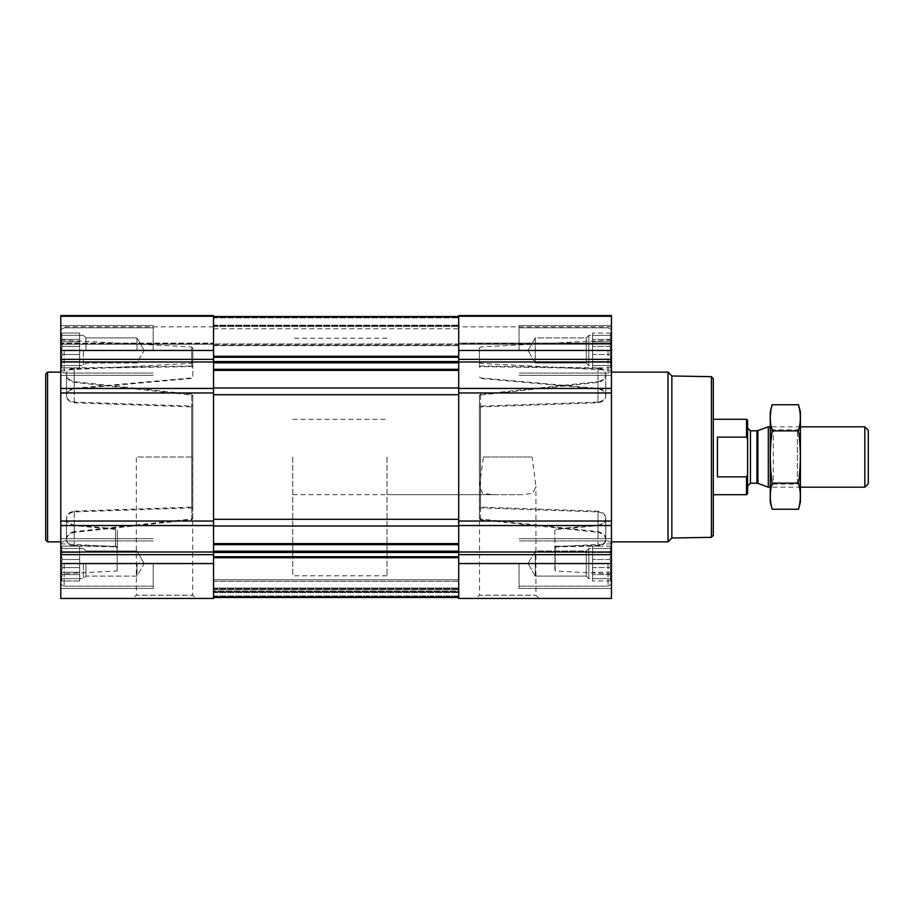 <?xml version="1.0" encoding="UTF-8"?>
<svg xmlns="http://www.w3.org/2000/svg" width="914" height="914" viewBox="0 0 914 914"><rect width="100%" height="100%" fill="white"/><g stroke="black" fill="none" stroke-linecap="round" stroke-linejoin="round"><path stroke-width="0.69" stroke-dasharray="4.57 3.43" d="M483.335 457L532.119 457L535.924 486.442L532.908 493.103L523.196 494.714L492.269 494.714L482.569 493.114L479.542 486.442L483.335 457L532.119 457M476.308 598.442L539.146 598.442L476.308 598.442L479.53 595.208L535.924 595.208L479.53 595.208L479.53 486.442M60.781 350.45L60.781 315.558L60.781 316.667L60.781 315.558L213.545 315.558L213.545 344.212L213.545 315.558L60.781 315.558L213.545 315.558L213.545 350.45L60.781 350.45L60.781 598.442L213.545 598.442L213.545 525.55L60.781 525.55M62.335 354.495L61.295 350.45L62.335 354.495L61.295 359.156L62.335 354.495L61.295 350.45L62.335 346.406L61.295 350.45L62.335 354.495L61.295 359.156L62.335 361.498L61.295 359.156L62.335 354.495L79.644 354.495L79.644 350.45L61.295 350.45L62.335 346.406L61.295 341.745L62.335 346.406L61.295 350.45L79.644 350.45L79.644 346.406L62.335 346.406L61.295 341.745L62.335 339.402L61.295 341.745L62.335 346.406L79.644 346.406L79.644 341.745L61.295 341.745L62.335 339.402L61.295 335.369L62.335 339.402L61.295 341.745L79.644 341.745L79.644 339.402L62.335 339.402L61.295 335.369L62.335 335.369L61.295 335.369L62.335 339.402L79.644 339.402L79.644 335.369L61.295 335.369L62.335 335.369L61.295 333.027L62.335 335.369L79.644 335.369L62.335 335.369L61.295 333.027L62.335 335.369L79.644 335.369L79.644 333.027L61.295 333.027L60.781 332.159L61.295 333.027L79.644 333.027L79.644 354.495L62.335 354.495L79.644 354.495L79.644 359.156L61.295 359.156L62.335 361.498L61.295 365.531L62.335 361.498L61.295 359.156L79.644 359.156L79.644 361.498L62.335 361.498L61.295 365.531L62.335 365.531L61.295 365.531L62.335 361.498L79.644 361.498L79.644 365.531L61.295 365.531L62.335 365.531L61.295 367.874L62.335 365.531L79.644 365.531L62.335 365.531L61.295 367.874L62.335 365.531L79.644 365.531L79.644 367.874L61.295 367.874L60.781 368.742L61.295 367.874L79.644 367.874L79.644 335.369L79.644 350.45L61.295 350.45L79.644 350.45L79.644 346.406L62.335 346.406L79.644 346.406L79.644 341.745L61.295 341.745L79.644 341.745L79.644 339.402L62.335 339.402L79.644 339.402L79.644 335.369L61.295 335.369L79.644 335.369L62.335 335.369L79.644 335.369L79.644 333.027L79.644 354.495L62.335 354.495M62.335 567.594L61.295 563.55L62.335 567.594L61.295 572.255L62.335 567.594L61.295 563.55L62.335 559.505L61.295 563.55L62.335 567.594L61.295 572.255L62.335 574.598L61.295 572.255L62.335 567.594L79.644 567.594L79.644 563.55L61.295 563.55L62.335 559.505L61.295 554.844L62.335 559.505L61.295 563.55L79.644 563.55L79.644 559.505L62.335 559.505L61.295 554.844L62.335 552.502L61.295 554.844L62.335 559.505L79.644 559.505L79.644 554.844L61.295 554.844L62.335 552.502L61.295 548.469L62.335 552.502L61.295 554.844L79.644 554.844L79.644 552.502L62.335 552.502L61.295 548.469L62.335 548.469L61.295 548.469L62.335 552.502L79.644 552.502L79.644 548.469L61.295 548.469L62.335 548.469L61.295 546.126L62.335 548.469L79.644 548.469L62.335 548.469L61.295 546.126L62.335 548.469L79.644 548.469L79.644 546.126L61.295 546.126L60.781 545.258L61.295 546.126L79.644 546.126L79.644 567.594L62.335 567.594L79.644 567.594L79.644 572.255L61.295 572.255L62.335 574.598L61.295 578.631L62.335 574.598L61.295 572.255L79.644 572.255L79.644 574.598L62.335 574.598L61.295 578.631L62.335 578.631L61.295 578.631L62.335 574.598L79.644 574.598L79.644 578.631L61.295 578.631L62.335 578.631L61.295 580.973L62.335 578.631L79.644 578.631L62.335 578.631L61.295 580.973L62.335 578.631L79.644 578.631L79.644 580.973L61.295 580.973L60.781 581.841L61.295 580.973L79.644 580.973L79.644 548.469L79.644 563.55L61.295 563.55L79.644 563.55L79.644 559.505L62.335 559.505L79.644 559.505L79.644 554.844L61.295 554.844L79.644 554.844L79.644 552.502L62.335 552.502L79.644 552.502L79.644 548.469L61.295 548.469L79.644 548.469L62.335 548.469L79.644 548.469L79.644 546.126L79.644 567.594L62.335 567.594M610.952 365.531L609.901 365.531L610.952 365.531L609.901 361.498L610.952 365.531L609.901 365.531L610.952 367.874L609.901 365.531L610.952 365.531L609.901 361.498L610.952 359.156L609.901 361.498L610.952 365.531L592.592 365.531L592.592 367.874L592.592 333.027L592.592 367.874L592.592 333.027L592.592 365.531L588.822 365.531L588.822 335.369L588.822 365.531L588.822 335.369L588.822 365.531L586.262 362.984L586.262 337.917L586.262 362.984L586.262 337.917L586.262 362.984L535.261 362.984L535.261 337.917L535.261 362.984L535.261 337.917L535.261 362.984L528.029 350.45L535.261 337.917L586.262 337.917L588.822 335.369L592.592 335.369L592.592 350.45L592.592 335.369L588.822 335.369L586.262 337.917L535.261 337.917L528.029 350.45L535.261 362.984L586.262 362.984L588.822 365.531L609.901 365.531L610.952 367.874L609.901 365.531L592.592 365.531L610.952 365.531M609.901 354.495L610.952 359.156L609.901 354.495L610.952 350.45L609.901 354.495L610.952 359.156L609.901 361.498L610.952 359.156L609.901 354.495L610.952 350.45L609.901 346.406L610.952 350.45L609.901 354.495L592.592 354.495L592.592 361.498L592.592 354.495L609.901 354.495M611.455 525.55L611.455 315.558L611.455 344.212L611.455 315.558L458.702 315.558L458.702 598.442L611.455 598.442L611.455 525.55L458.702 525.55M610.952 341.745L609.901 346.406L610.952 341.745L609.901 339.402L610.952 341.745L609.901 346.406L610.952 350.45L609.901 346.406L610.952 341.745L609.901 339.402L610.952 335.369L609.901 339.402L610.952 341.745L592.592 341.745L610.952 341.745M609.901 335.369L610.952 335.369L609.901 335.369L610.952 333.027L609.901 335.369L610.952 335.369L609.901 339.402L610.952 335.369L609.901 335.369L610.952 333.027L609.901 335.369L592.592 335.369L609.901 335.369M610.952 578.631L609.901 578.631L610.952 578.631L609.901 574.598L610.952 578.631L609.901 578.631L610.952 580.973L609.901 578.631L610.952 578.631L609.901 574.598L610.952 572.255L609.901 574.598L610.952 578.631L592.592 578.631L592.592 580.973L592.592 546.126L592.592 580.973L592.592 546.126L592.592 578.631L588.822 578.631L588.822 548.469L588.822 578.631L588.822 548.469L588.822 578.631L586.262 576.083L586.262 551.016L586.262 576.083L586.262 551.016L586.262 576.083L535.261 576.083L535.261 551.016L535.261 576.083L535.261 551.016L535.261 576.083L528.029 563.55L535.261 551.016L586.262 551.016L588.822 548.469L592.592 548.469L592.592 563.55L592.592 548.469L588.822 548.469L586.262 551.016L535.261 551.016L528.029 563.55L535.261 576.083L586.262 576.083L588.822 578.631L609.901 578.631L610.952 580.973L609.901 578.631L592.592 578.631L610.952 578.631M609.901 567.594L610.952 572.255L609.901 567.594L610.952 563.55L609.901 567.594L610.952 572.255L609.901 574.598L610.952 572.255L609.901 567.594L610.952 563.55L609.901 559.505L610.952 563.55L609.901 567.594L592.592 567.594L592.592 574.598L592.592 567.594L609.901 567.594M610.952 554.844L609.901 559.505L610.952 554.844L609.901 552.502L610.952 554.844L609.901 559.505L610.952 563.55L609.901 559.505L610.952 554.844L609.901 552.502L610.952 548.469L609.901 552.502L610.952 554.844L592.592 554.844L610.952 554.844M609.901 548.469L610.952 548.469L609.901 548.469L610.952 546.126L609.901 548.469L610.952 548.469L609.901 552.502L610.952 548.469L609.901 548.469L610.952 546.126L609.901 548.469L592.592 548.469L609.901 548.469M192.797 508.63L192.797 395.145L192.797 405.37L191.723 406.102L74.24 402.08C69.201 401.177 66.608 398.858 66.459 395.122L66.459 374.866C66.608 371.244 69.201 369.13 74.24 368.513L191.723 366.583L192.797 367.337L192.797 377.562L191.723 378.43L74.24 388.941C69.201 389.901 66.608 392.175 66.459 395.785L66.459 374.866C66.608 378.636 69.201 381.138 74.24 382.372L191.723 395.042L191.723 518.958L74.24 531.628L74.24 511.177C69.201 512.091 66.608 514.433 66.459 518.215L66.459 518.878C66.608 515.142 69.201 512.823 74.24 511.92L191.723 507.898L192.797 508.63L192.797 405.37M192.797 518.855L191.723 519.746L191.723 394.254L192.797 395.145M60.781 457L60.781 573.923L60.781 457M115.575 529.4L115.575 546.618L117.358 548.503L117.358 530.84L115.575 529.4L74.24 525.653C69.201 524.705 66.608 522.454 66.459 518.878L66.459 539.797C66.608 543.384 69.201 545.487 74.24 546.092L117.163 546.869L117.163 570.964L117.163 546.275L74.24 545.487C69.201 544.87 66.608 542.756 66.459 539.134L66.459 539.797C66.608 536.061 69.201 533.582 74.24 532.348L191.723 519.746M74.24 531.628C69.201 532.862 66.608 535.364 66.459 539.134L66.459 518.215C66.608 521.825 69.201 524.11 74.24 525.059L115.575 528.829L117.358 530.269L117.358 548.503M191.723 518.958L192.797 518.067L192.797 395.933L192.797 406.182L191.723 406.913L74.24 402.823C69.201 401.909 66.608 399.567 66.459 395.785L66.459 395.122C66.608 391.546 69.201 389.295 74.24 388.347L74.24 367.908L191.723 366.034L191.723 346.943L191.723 366.583M74.24 367.908C69.201 368.513 66.608 370.616 66.459 374.203C66.608 377.939 69.201 380.418 74.24 381.652L191.723 394.254M74.24 388.347L191.723 377.916L192.797 377.048L192.797 348.074L192.797 367.337M192.797 406.182L192.797 507.818L191.723 507.087L74.24 511.177M192.797 518.067L192.797 507.818M192.797 395.933L191.723 395.042M117.163 546.869L117.163 546.275M117.358 530.84L117.358 546.275M117.358 545.692L117.358 530.269M192.797 366.8L191.723 366.034M60.781 343.104L60.781 316.667L60.781 344.212L60.781 326.881L60.781 344.212L60.781 343.104L213.545 343.104L60.781 343.104M597.996 368.513C603.034 369.13 605.628 371.244 605.776 374.866C605.628 378.636 603.034 381.138 597.996 382.372L480.513 395.042L479.439 395.933L479.439 406.182L480.513 406.913L597.996 402.823C603.034 401.909 605.628 399.567 605.776 395.785C605.628 392.175 603.034 389.89 597.996 388.941L597.996 368.513L480.513 366.583L479.439 367.337L479.439 348.074L479.439 367.337M605.788 374.534L605.788 396.116L605.788 374.534M611.455 457L611.455 573.923L611.455 457M611.455 573.923L555.232 570.976L555.232 546.869L597.996 546.092C603.034 545.487 605.628 543.384 605.776 539.797L605.776 539.134C605.628 542.756 603.034 544.87 597.996 545.487L555.232 546.275L554.878 569.765L554.878 530.269L556.66 528.829L597.996 525.059C603.034 524.099 605.628 521.825 605.776 518.215L605.776 539.134C605.628 535.364 603.034 532.862 597.996 531.628L480.513 518.958L479.439 518.067L479.439 395.933M605.788 540.128L605.776 539.797C605.628 536.061 603.034 533.582 597.996 532.348L597.996 511.92C603.034 512.823 605.628 515.142 605.776 518.878L605.788 540.128M479.439 518.855L479.439 395.145L479.439 518.855L480.513 519.746L597.996 532.348M479.439 377.048L480.513 377.916L597.996 388.347C603.034 389.295 605.628 391.546 605.776 395.122C605.628 398.858 603.034 401.177 597.996 402.08L597.996 381.652L480.513 394.254L479.439 395.145M597.996 381.652C603.034 380.418 605.628 377.939 605.776 374.203C605.628 370.616 603.034 368.513 597.996 367.908L480.513 366.034L479.439 366.8M597.996 402.08L480.513 406.102L479.439 405.37M479.439 508.63L480.513 507.898L597.996 511.92M597.996 388.941L480.513 378.43L479.439 377.562M605.776 539.797L605.776 518.215C605.628 514.433 603.034 512.091 597.996 511.177L480.513 507.087L479.439 507.818L479.439 518.067M605.776 518.878C605.628 522.454 603.034 524.705 597.996 525.653L556.66 529.4L554.878 530.84M479.439 406.182L479.439 507.818M555.232 546.275L554.878 569.765M554.878 546.012L555.232 546.869M554.878 530.269L554.878 545.429M611.455 343.721L611.455 326.881L611.455 343.721L458.702 344.212L458.702 326.881L458.702 343.721L611.455 343.721M213.545 387.97L213.545 370.387L213.545 394.711L213.545 387.97L458.702 387.97L458.702 361.521L458.702 387.97M213.545 343.961L213.545 326.378L213.545 345.618L213.545 343.961L458.702 343.961L458.702 326.378L458.702 345.618L458.702 343.961L213.545 343.961M213.545 526.03L213.545 394.711L213.545 526.03L458.702 526.03L458.702 543.613L458.702 526.03M213.545 597.493L458.702 597.493L458.702 551.176L458.702 597.493L458.702 579.773L458.702 597.493L458.702 588.068L458.702 597.493L213.545 597.493L458.702 597.493L213.545 597.493L458.702 597.493L213.545 597.493L213.545 588.068L458.702 588.068L213.545 588.068L213.545 597.493L213.545 591.838L458.702 591.838L213.545 591.838L458.702 591.838L213.545 591.838L213.545 591.084L213.545 597.493L213.545 591.838L458.702 591.838L213.545 591.838L458.702 591.838L213.545 591.838L213.545 579.773L458.702 579.773L458.702 581.281L458.702 579.773L213.545 579.773L213.545 597.493L213.545 588.068L458.702 588.068L213.545 588.068L213.545 597.493L213.545 557.734L213.545 597.493L458.702 597.493M611.455 315.558L458.702 315.558L611.455 315.558M458.702 551.176L458.702 543.613L458.702 551.176L213.545 551.176L213.545 552.479L213.545 544.687L213.545 551.176M458.702 519.289L458.702 394.711L458.702 519.289L213.545 519.289M458.702 361.521L458.702 316.507L458.702 361.521L213.545 361.521L213.545 362.824L213.545 316.507L213.545 325.932L458.702 325.932L213.545 325.932L213.545 316.507L213.545 361.521M458.702 344.909L458.702 328.766L458.702 344.909L213.545 344.909L213.545 345.618L213.545 328.766L213.545 344.909L458.702 344.909M458.702 596.876L458.702 588.822L458.702 596.876L213.545 596.876L458.702 596.876M458.702 591.084L458.702 581.281L458.702 591.084L213.545 591.084L213.545 579.773L458.702 579.773L213.545 579.773L213.545 591.084L458.702 591.084M213.545 370.387L213.545 362.824L213.545 370.387L458.702 370.387M213.545 325.932L458.702 325.932L213.545 325.932M213.545 543.613L213.545 544.687L213.545 543.613L458.702 543.613M213.545 552.479L213.545 557.734L213.545 552.479L458.702 552.479M213.545 350.45L213.545 525.55M213.545 343.721L213.545 326.881L213.545 343.721L60.781 343.721L213.545 343.721M133.09 598.442L195.927 598.442L133.09 598.442L136.312 595.208L192.705 595.208L136.312 595.208L136.312 457L192.705 457L136.312 457M597.996 545.487L597.996 525.059M597.996 531.628L597.996 511.177M605.776 539.134L605.776 518.215M605.776 395.122L605.776 374.203M597.996 388.347L597.996 367.908M597.996 546.092L597.996 525.653M605.776 395.785L605.776 374.866M597.996 402.823L597.996 382.372M66.459 539.134L66.459 518.215M74.24 545.487L74.24 525.059M66.459 395.122L66.459 374.203M74.24 402.08L74.24 381.652M74.24 546.092L74.24 525.653M66.459 539.797L66.459 518.878M74.24 532.348L74.24 511.92M66.459 395.785L66.459 374.866M74.24 388.941L74.24 368.513M74.24 402.823L74.24 382.372M713.286 378.556L713.286 535.444M713.286 457L713.286 494.714L713.286 457M711.4 376.671L711.4 537.329M671.859 375.974L671.859 538.026M668.02 372.135L668.02 541.865M519.049 563.55L519.049 588.445L519.049 563.55M519.049 350.45L519.049 325.555L519.049 350.45M611.455 563.55L611.455 584.217L611.455 542.882L611.455 584.217L611.455 542.882L611.455 563.55L458.702 563.55M608.05 563.55L608.05 586.182L608.05 563.55M611.455 350.45L611.455 329.783L611.455 371.118L611.455 329.783L611.455 350.45L458.702 350.45M608.05 350.45L608.05 373.083L608.05 350.45M610.952 563.55L592.592 563.55L610.952 563.55M609.901 559.505L592.592 559.505L609.901 559.505M609.901 552.502L592.592 552.502L609.901 552.502M610.952 546.126L592.592 546.126L610.952 546.126L611.455 545.258L610.952 546.126M610.952 572.255L592.592 572.255L610.952 572.255M609.901 574.598L592.592 574.598L609.901 574.598M610.952 580.973L592.592 580.973L610.952 580.973L611.455 581.841L610.952 580.973M610.952 350.45L592.592 350.45L610.952 350.45M609.901 346.406L592.592 346.406L609.901 346.406M609.901 339.402L592.592 339.402L609.901 339.402M610.952 333.027L592.592 333.027L610.952 333.027L611.455 332.159L610.952 333.027M610.952 359.156L592.592 359.156L610.952 359.156M609.901 361.498L592.592 361.498L609.901 361.498M610.952 367.874L592.592 367.874L610.952 367.874L611.455 368.742L610.952 367.874M47.585 372.135L47.585 541.865M45.7 374.02L45.7 539.98M153.198 563.55L153.198 588.445L153.198 563.55M153.198 350.45L153.198 325.555L153.198 350.45M64.186 563.55L64.186 586.182L64.186 563.55M64.186 350.45L64.186 373.083L64.186 350.45M136.974 563.55L136.974 576.083L136.974 563.55M85.973 563.55L85.973 576.083L85.973 563.55M83.414 563.55L83.414 578.631L83.414 563.55M79.644 567.594L79.644 572.255L61.295 572.255L79.644 572.255L79.644 574.598L62.335 574.598L79.644 574.598L79.644 578.631L61.295 578.631L79.644 578.631L62.335 578.631L79.644 578.631L79.644 580.973L79.644 567.594M79.644 563.55L79.644 578.631L79.644 563.55M136.974 350.45L136.974 337.917L136.974 350.45M85.973 350.45L85.973 337.917L85.973 350.45M83.414 350.45L83.414 365.531L83.414 350.45M79.644 354.495L79.644 359.156L61.295 359.156L79.644 359.156L79.644 361.498L62.335 361.498L79.644 361.498L79.644 365.531L61.295 365.531L79.644 365.531L62.335 365.531L79.644 365.531L79.644 367.874L79.644 354.495M79.644 350.45L79.644 365.531L79.644 350.45M387.033 457L387.033 575.809L387.033 457M213.545 457L213.545 575.809L213.545 457M747.606 420.349L747.606 493.651M747.606 457L747.606 486.042L747.606 457M746.544 419.286L746.544 437.132L747.606 439.246M747.515 474.949L747.161 475.668M747.035 475.908L746.544 494.714M292.743 457L292.743 575.809L292.743 457M746.544 476.868L717.433 476.868L717.433 437.132L746.544 437.132M717.433 476.868L717.433 437.132L717.433 476.868M868.3 430.3L868.3 483.7M864.827 426.827L864.827 487.173M768.297 426.827L768.297 487.173M800.413 411.928L800.413 502.072M800.413 487.173L800.413 426.827L800.413 487.173L770.239 487.173L770.239 426.827L770.239 487.173L773.301 484.112L773.301 429.888L773.301 484.112L797.351 484.112L797.351 429.888L797.351 484.112L800.413 487.173M798.482 509.258C800.95 500.552 800.95 491.846 798.482 483.129C800.95 465.934 800.95 448.511 798.482 430.871C800.95 422.154 800.95 413.448 798.482 404.742M798.482 483.129L772.159 483.129C769.691 491.846 769.691 500.552 772.159 509.258M798.482 430.871L772.159 430.871C769.691 448.066 769.691 465.489 772.159 483.129M772.159 404.742C769.691 413.448 769.691 422.154 772.159 430.871M770.239 411.928L770.239 502.072M191.723 507.898L191.723 406.102M60.781 543.75L115.575 546.618L115.575 528.829M191.723 406.913L191.723 507.087M480.513 395.042L480.513 518.958M480.513 519.746L480.513 394.254M480.513 507.898L480.513 406.102M480.513 406.913L480.513 507.087M556.66 529.4L556.66 528.829M213.545 326.378L458.702 326.378L213.545 326.378M611.455 554.661L458.702 554.661M611.455 551.999L458.702 551.999M611.455 521.037L458.702 521.037M611.455 392.963L458.702 392.963M611.455 388.45L458.702 388.45M611.455 362.001L458.702 362.001M611.455 359.339L458.702 359.339M611.455 316.667L458.702 316.667L611.455 316.667M611.455 343.104L458.702 343.104L611.455 343.104M213.545 369.313L458.702 369.313M213.545 362.824L458.702 362.824M213.545 357.283L458.702 357.283M213.545 356.266L458.702 356.266M213.545 317.124L458.702 317.124L213.545 317.124M213.545 317.844L458.702 317.844L213.545 317.844M213.545 325.178L458.702 325.178L213.545 325.178M213.545 596.156L458.702 596.156L213.545 596.156M213.545 588.822L458.702 588.822L213.545 588.822M213.545 589.724L458.702 589.724L213.545 589.724M213.545 595.985L458.702 595.985L213.545 595.985M213.545 592.592L458.702 592.592L213.545 592.592M213.545 581.281L458.702 581.281L213.545 581.281M213.545 557.734L458.702 557.734M213.545 556.717L458.702 556.717M213.545 544.687L458.702 544.687M213.545 394.711L458.702 394.711M213.545 554.661L60.781 554.661M213.545 563.55L60.781 563.55M213.545 551.999L60.781 551.999M213.545 521.037L60.781 521.037M213.545 392.963L60.781 392.963M213.545 388.45L60.781 388.45M213.545 362.001L60.781 362.001M213.545 359.339L60.781 359.339M213.545 316.667L60.781 316.667L213.545 316.667M757.877 430.62L757.877 483.38M756.918 430.791L756.918 483.209M750.44 430.791L750.44 483.209M539.146 598.442L535.924 595.208L535.924 486.442M192.797 348.074L191.723 346.943L60.781 340.077M117.358 570.13L117.163 570.964L60.781 573.923M60.781 370.25L191.723 363.395L192.797 362.264M479.439 348.074L480.513 346.943L611.455 340.077M611.455 370.25L480.513 363.395L479.439 362.264M611.455 543.75L556.66 546.618L554.878 548.503M611.455 344.212L458.702 344.212L611.455 344.212M611.455 326.881L458.702 326.881M213.545 316.507L458.702 316.507M213.545 345.618L458.702 345.618L213.545 345.618M213.545 328.766L458.702 328.766M213.545 344.212L60.781 344.212L213.545 344.212M213.545 326.881L60.781 326.881M66.448 539.466L66.448 518.546L66.448 539.466M66.448 395.454L66.448 374.534L66.448 395.454M611.455 538.654L519.049 538.654L611.455 538.654M611.455 588.445L519.049 588.445L611.455 588.445M611.455 325.555L519.049 325.555L611.455 325.555M611.455 375.346L519.049 375.346L611.455 375.346M611.455 542.882L608.05 540.917L519.049 540.917L608.05 540.917L611.455 542.882M611.455 584.217L608.05 586.182L519.049 586.182L608.05 586.182L611.455 584.217M611.455 329.783L608.05 327.818L519.049 327.818L608.05 327.818L611.455 329.783M611.455 371.118L608.05 373.083L519.049 373.083L608.05 373.083L611.455 371.118M192.705 457L192.705 595.208L195.927 598.442M153.198 538.654L60.781 538.654L153.198 538.654M153.198 588.445L60.781 588.445L153.198 588.445M153.198 325.555L60.781 325.555L153.198 325.555M153.198 375.346L60.781 375.346L153.198 375.346M153.198 540.917L64.186 540.917L60.781 542.882L64.186 540.917L153.198 540.917M153.198 586.182L64.186 586.182L60.781 584.217L64.186 586.182L153.198 586.182M153.198 327.818L64.186 327.818L60.781 329.783L64.186 327.818L153.198 327.818M153.198 373.083L64.186 373.083L60.781 371.118L64.186 373.083L153.198 373.083M144.206 563.55L136.974 551.016L85.973 551.016L83.414 548.469L79.644 548.469L83.414 548.469L85.973 551.016L136.974 551.016L144.206 563.55L136.974 576.083L85.973 576.083L83.414 578.631L79.644 578.631L83.414 578.631L85.973 576.083L136.974 576.083L144.206 563.55M144.206 350.45L136.974 337.917L85.973 337.917L83.414 335.369L79.644 335.369L83.414 335.369L85.973 337.917L136.974 337.917L144.206 350.45L136.974 362.984L85.973 362.984L83.414 365.531L79.644 365.531L83.414 365.531L85.973 362.984L136.974 362.984L144.206 350.45M292.743 419.286L387.033 419.286M292.743 494.714L523.196 494.714M492.269 494.714L387.033 494.714M387.033 338.191L292.743 338.191M387.033 575.809L292.743 575.809M800.413 426.827L770.239 426.827L773.301 429.888L797.351 429.888L800.413 426.827"/><path stroke-width="1.37" d="M60.781 563.55L60.781 598.442L213.545 598.442L213.545 563.55L60.781 563.55L60.781 315.558L213.545 315.558L213.545 388.45L60.781 388.45M611.455 315.558L611.455 388.45L458.702 388.45L458.702 315.558L611.455 315.558M611.455 525.55L458.702 525.55L458.702 598.442L611.455 598.442L611.455 388.45M611.455 392.963L458.702 392.963L458.702 388.45M458.702 392.963L458.702 525.55M213.545 563.55L213.545 388.45M711.4 376.671L711.4 537.329L713.286 535.444L713.286 378.556L711.4 376.671L671.859 375.974L668.02 372.135L611.455 372.135M711.4 537.329L671.859 538.026L671.859 375.974M671.859 538.026L668.02 541.865L668.02 372.135M60.781 541.865L47.585 541.865L47.585 372.135L60.781 372.135M47.585 541.865L45.7 539.98L45.7 374.02L47.585 372.135M747.606 439.246L746.544 437.132L717.433 437.132L717.433 476.868L746.544 476.868L747.606 474.754L746.544 476.868L746.544 494.714L747.606 493.651L747.606 420.349L746.544 419.286L713.286 419.286M746.544 437.132L746.544 419.286M864.827 426.827L864.827 487.173L868.3 483.7L868.3 430.3L864.827 426.827L800.413 426.827M770.239 487.173L768.297 487.173L768.297 426.827L770.239 426.827M798.482 509.258L800.413 502.072L800.413 411.928L798.482 404.742C800.95 413.448 800.95 422.154 798.482 430.871C800.95 448.066 800.95 465.489 798.482 483.129C800.95 491.846 800.95 500.552 798.482 509.258L772.159 509.258C769.691 500.552 769.691 491.846 772.159 483.129C769.691 465.934 769.691 448.511 772.159 430.871C769.691 422.154 769.691 413.448 772.159 404.742L798.482 404.742M798.482 483.129L772.159 483.129M798.482 430.871L772.159 430.871M772.159 509.258L770.239 502.072L770.239 411.928L772.159 404.742M213.545 543.613L458.702 543.613M213.545 526.03L458.702 526.03M611.455 350.45L458.702 350.45M611.455 359.339L458.702 359.339M611.455 362.001L458.702 362.001M611.455 521.037L458.702 521.037M611.455 551.999L458.702 551.999M611.455 554.661L458.702 554.661M611.455 563.55L458.702 563.55M213.545 370.387L458.702 370.387M213.545 387.97L458.702 387.97M213.545 356.266L458.702 356.266M213.545 357.283L458.702 357.283M213.545 361.521L458.702 361.521M213.545 362.824L458.702 362.824M213.545 369.313L458.702 369.313M213.545 394.711L458.702 394.711M213.545 519.289L458.702 519.289M213.545 544.687L458.702 544.687M213.545 551.176L458.702 551.176M213.545 552.479L458.702 552.479M213.545 556.717L458.702 556.717M213.545 557.734L458.702 557.734M213.545 350.45L60.781 350.45M213.545 359.339L60.781 359.339M213.545 362.001L60.781 362.001M213.545 392.963L60.781 392.963M213.545 521.037L60.781 521.037M213.545 525.55L60.781 525.55M213.545 551.999L60.781 551.999M213.545 554.661L60.781 554.661M757.877 430.62L756.918 430.791L756.918 483.209L757.877 483.38L757.877 430.62L768.297 426.827M756.918 483.209L750.44 483.209L750.44 430.791L747.606 427.958M213.545 316.507L458.702 316.507M213.545 597.493L458.702 597.493M668.02 541.865L611.455 541.865M746.544 494.714L713.286 494.714M864.827 487.173L800.413 487.173M757.877 483.38L768.297 487.173M756.918 430.791L750.44 430.791M750.44 483.209L747.606 486.042"/></g></svg>
